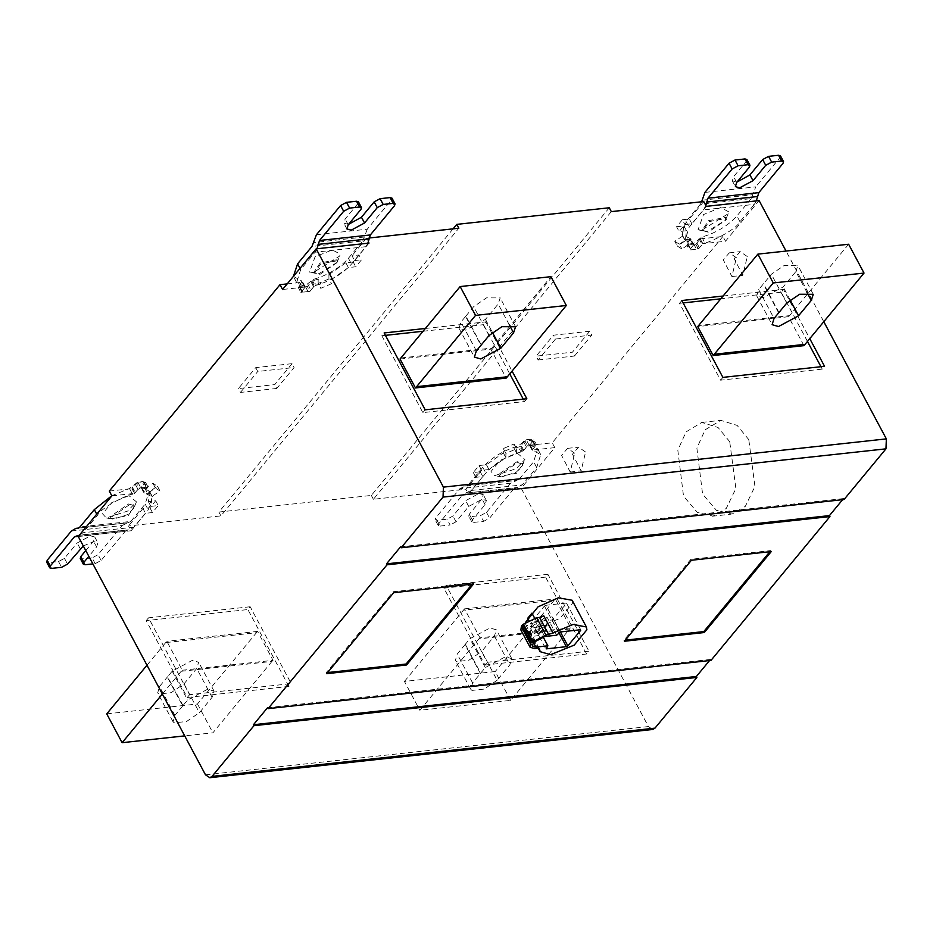 <?xml version="1.0" encoding="UTF-8"?>
<svg xmlns="http://www.w3.org/2000/svg" width="933" height="933" viewBox="0 0 933 933"><rect width="100%" height="100%" fill="white"/><g stroke="black" fill="none" stroke-linecap="round" stroke-linejoin="round"><path stroke-width="0.7" stroke-dasharray="4.67 3.5" d="M497.114 680.25L484.227 689.079L471.981 690.408L470.768 689.347L472.611 682.909L485.312 667.562L505.359 656.797L511.751 658.64L509.815 664.891L497.114 680.25L481.72 651.421L494.42 636.061L496.368 629.822L489.965 627.967L469.917 638.732L465.019 644.656L480.413 673.486M465.019 644.656L457.217 654.091L455.374 660.517L456.587 661.59L468.844 660.249L481.72 651.421M478.886 638.872L479.97 637.799L464.529 608.864L463.398 610.17L554.167 600.281L555.298 598.986L570.739 627.909L569.655 628.982L478.886 638.872L419.838 710.27L510.608 700.38L569.655 628.982M570.739 627.921L479.97 637.799M510.608 700.38L495.213 671.55L404.444 681.44L419.838 710.27M404.444 681.44L463.398 610.17M182.705 705.919L174.903 715.343L173.06 721.78L174.273 722.842L186.518 721.512L199.405 712.684L212.106 697.313L214.042 691.073L207.651 689.23L187.603 699.983L182.705 705.919L167.31 677.09L172.208 671.165L192.256 660.401L198.659 662.243L196.711 668.495L184.011 683.854L171.136 692.683L158.878 694.024L157.677 692.951L159.508 686.513L167.31 677.09M182.262 670.232L273.031 660.342L257.59 631.408L256.458 632.702L165.689 642.592L166.82 641.298L182.273 670.221L181.189 671.293L271.946 661.415L273.031 660.342M271.946 661.415L212.899 732.813L184.711 735.88M162.365 694.047L181.189 671.293M165.689 642.592L146.982 665.217M106.735 713.873L197.504 703.983L256.458 632.702M197.504 703.983L212.899 732.813M257.59 631.408L166.82 641.298M250.184 606.753L148.522 617.833L189.574 694.7L291.224 683.621L250.184 606.753L247.875 609.552L146.213 620.62L187.265 697.487L189.574 694.7M146.213 620.62L148.522 617.833M187.265 697.487L288.915 686.42L291.224 683.621M288.915 686.42L247.875 609.552M484.973 665.054L586.624 653.986L588.933 651.187L487.283 662.267L446.231 585.399L443.921 588.187L484.973 665.054L487.283 662.267M586.624 653.986L545.583 577.119L547.893 574.32L588.933 651.187M589.738 331.238L553.432 335.204L536.113 356.149L572.419 352.196L589.738 331.238L591.79 335.087L555.485 339.041L553.432 335.204M555.485 339.041L538.166 359.986L536.113 356.149M538.166 359.986L574.471 356.033L572.419 352.196M574.471 356.033L591.79 335.087M465.859 316.112L473.649 306.689L486.536 297.849L500.17 297.919L498.164 304.018L485.463 319.378L465.404 330.142L459.013 328.288L460.949 322.048L465.859 316.112L481.253 344.942M400.024 359.018L490.793 349.129L506.234 378.063M401.108 357.957L491.878 348.067L490.793 349.129M491.878 348.067L550.925 276.669M523.25 399.137L524.533 401.54L422.871 412.608L381.83 335.74L384.139 332.953M422.871 412.608L425.18 409.82M524.533 401.54L526.842 398.741M425.518 328.439L485.801 321.873L483.492 324.672L509.756 373.876M485.801 321.873L512.065 371.077M381.83 335.74L385.422 335.355M423.209 331.238L483.492 324.672M795.872 271.585L797.878 265.485L784.245 265.427L771.358 274.267L758.657 289.615L756.721 295.866L763.112 297.709L783.16 286.944L795.872 271.585L806.928 292.309M778.962 312.508L763.567 283.69M803.943 345.642L788.502 316.707L789.586 315.634L698.817 325.524M788.502 316.707L697.732 326.585M848.633 244.236L789.586 315.634M681.848 300.519L679.539 303.307L720.579 380.186L822.241 369.106L824.55 366.319M807.465 341.443L781.201 292.239L783.51 289.452L809.774 338.656M822.241 369.106L820.958 366.704M720.579 380.186L722.888 377.387M781.201 292.239L720.917 298.805M683.131 302.922L679.539 303.307M723.227 296.018L783.51 289.452M319.739 274.512L337.909 262.045L337.653 260.657L320.614 263.922L314.526 273.007L319.739 274.512M319.226 273.544L337.046 262.418L337.14 259.689L320.101 262.966L314.013 272.039L316.322 273.486L319.226 273.544M313.768 272.238L309.558 272.144L315.051 256.843L332.253 249.892L340.207 254.103L339.705 256.05L313.768 272.238M292.029 363.672L274.71 384.618L238.405 388.571L255.724 367.625L292.029 363.672L294.082 367.52L276.763 388.466L274.71 384.618M276.763 388.466L240.457 392.42L238.405 388.571M255.724 367.625L257.776 371.474L294.082 367.52M240.457 392.42L257.776 371.474M369.013 243.093L354.575 260.552L352.009 255.747L358.948 254.989L361.514 259.794L355.741 266.768L348.394 267.573L331.483 279.399L331.495 283.737L320.73 288.332L320.73 283.994L315.144 285.591L312.578 280.786L307.354 286.559L309.919 291.364L300.846 292.356L305.196 287.096L302.642 282.209L287.189 283.9M368.99 238.008L366.447 238.288L368.302 241.764M366.447 238.288L352.009 255.747M354.575 260.552L361.514 259.794M358.948 254.989L353.175 261.963L355.741 266.768M353.175 261.963L345.828 262.768L348.394 267.573M345.828 262.768L328.917 274.594L331.483 279.399M328.917 274.594L328.929 278.944L331.495 283.737M328.929 278.944L318.165 283.527L320.73 288.332M318.165 283.527L318.165 279.189L320.73 283.994M318.165 279.189L312.578 280.786M307.354 286.559L298.28 287.551L300.846 292.356M311.704 281.311L314.269 286.116L309.919 291.364M314.269 286.116L310.876 290.011L308.065 291.586L302.677 292.169L302.164 290.956L305.196 287.096M293.394 276.401L301.301 280.716L301.791 281.929L299.085 285.195L299.598 286.408L304.986 285.825L313.336 279.399C327.833 275.13 339.53 268.098 348.429 258.289L362.785 240.936L311.96 246.464M302.642 282.209L305.208 287.014L296.647 282.547L300.671 269.59L315.039 252.225L365.864 246.697L351.508 264.062C342.586 273.882 330.877 280.915 316.369 285.171L313.29 279.41M316.369 285.171L315.144 285.591M302.677 292.169L299.085 285.195L302.677 292.169M298.28 287.551L302.63 282.291M304.869 287.691L301.301 280.716L305.208 287.014L282.571 289.487M111.867 495.878L134.504 493.417L131.938 488.612L136.416 483.259L138.982 488.064L148.055 487.073L143.705 492.332L141.14 487.527L145.023 488.519L147.589 493.324L155.484 488.122L160.033 491.05L152.137 496.239L150.889 506.374L158.237 505.569L152.464 512.555L145.525 513.302L131.087 530.76L128.521 525.955L220.923 515.891L458.838 228.223M109.301 491.073L131.938 488.612M129.162 504.928L110.992 517.383L111.249 518.783L128.287 515.506L134.375 506.432L129.162 504.928M128.649 503.96L133.862 505.464L133.781 508.193L127.774 514.538L113.056 519.261L110.735 517.815L110.479 516.427L128.649 503.96M128.976 495.668L111.773 502.619L102.537 513.791L106.28 517.92L127.693 511.051L136.428 501.826L128.976 495.668M132.066 488.519L134.632 493.324L138.026 489.417L140.836 487.842L146.224 487.259L146.738 488.472L143.705 492.332M111.797 495.738L129.454 488.495L137.757 482.081L143.146 481.498L143.659 482.699L140.953 485.976L141.443 487.189L149.175 491.12L145.151 504.065L130.795 521.43L79.958 526.97M143.146 481.498L146.738 488.472L143.146 481.498M134.632 493.324L138.982 488.064M71.374 531.029L122.2 525.489L98.058 554.692L92.11 557.876L95.189 563.637L92.88 563.894M92.11 557.876L82.127 558.96L80.238 558.412M83.294 545.957L93.615 541.572L97.883 542.808L96.589 546.971L88.845 556.336M85.766 550.575L93.51 541.21L94.804 537.046L90.536 535.81L77.171 542.983L64.47 558.342L58.534 561.538L48.551 562.622L46.65 562.074M95.189 563.637L101.137 560.453L125.279 531.262L78.384 536.37M122.2 525.489L127.926 522.783L77.661 528.311M78.594 528.055L127.926 522.783L130.795 521.43M144.032 491.738L140.953 485.976L144.522 492.951L152.254 496.881L148.23 509.838L133.862 527.203L128.136 529.909L76.751 535.449M145.023 488.519L152.919 483.317L157.467 486.245L149.572 491.446L148.324 501.569L155.683 500.764L149.898 507.75L142.959 508.497L145.525 513.302M149.898 507.75L152.464 512.555M155.683 500.764L158.237 505.569M148.324 501.569L150.889 506.374M149.572 491.446L152.137 496.239M157.467 486.245L160.033 491.05M152.919 483.317L155.484 488.122M136.416 483.259L145.49 482.268L141.14 487.527L143.81 492.752L147.589 493.324M143.81 492.752L144.522 492.951M145.49 482.268L148.055 487.073M129.454 488.495L132.533 494.257L134.504 493.417M79.293 535.262L83.037 532.731L97.394 515.378C102 506.362 130.76 493.405 132.533 494.257M78.43 535.425L128.136 529.909L125.279 531.262M133.862 527.203L83.037 532.731M78.255 536.522L131.087 530.76M142.959 508.497L128.521 525.955M453.088 228.853L218.87 512.054L371.346 495.435L609.272 207.767M220.923 515.891L218.87 512.054M348.557 224.34L343.834 223.174L345.128 219.01L357.829 203.651L358.412 201.796M316.439 234.719L367.264 229.191L391.417 199.989L391.988 198.134M316.998 248.761L315.039 252.225M367.264 229.191L362.785 240.936M365.864 246.697L367.835 243.221M556.674 635.21L547.03 617.145L544.301 617.448L535.519 628.061L538.248 627.757L543.076 636.807M547.03 617.145L538.248 627.757M545.91 605.26L544.429 606.053L531.612 621.553L531.938 622.159L552.091 619.967L566.389 603.663L566.063 603.068L545.91 605.26L560.173 631.968M580.653 630.381L580.326 629.775M545.875 648.272L546.202 648.867M539.146 626.136L527.856 632.201L526.772 635.711L530.376 636.749L538.621 635.536L547.403 624.923L539.146 626.136L544.685 636.516M544.301 617.448L547.379 623.209L546.586 625.332L537.816 635.944L538.598 633.822L535.519 628.061M534.667 633.554L540.044 629.402L534.936 630.381L533.105 633.099L534.667 633.554M530.97 626.638L532.545 626.241L536.335 622.451L531.239 623.466L529.408 626.183L530.97 626.638M531.938 613.156L532.615 614.415M534.597 618.136L537.081 622.089L532.568 613.634M543.752 615.78L536.452 621.611C537.735 623.209 536.323 624.912 532.218 626.731L528.836 620.398M539.601 649.263L530.364 631.968L532.218 626.731M520.871 629.973L530.271 631.536L539.496 648.832M572.127 600.257L572.64 603.045L559.94 618.404L536.3 627.967L525.874 624.958L525.337 622.626M327.635 672.553L326.2 672.716L393.19 591.72L473.066 583.02L472.145 584.14M326.2 672.716L326.713 673.673M393.703 592.677L393.19 591.72M473.579 583.976L473.066 583.02M769.853 551.706L770.775 550.587L690.898 559.287L623.909 640.283L625.343 640.131M624.422 641.239L623.909 640.283M691.411 560.255L690.898 559.287M771.288 551.555L770.775 550.587M748.779 439.618L737.128 425.401L720.801 420.351L705.091 429.845L696.881 448.143L702.584 494.035L716.451 510.363L732.067 514.048L745.327 506.351L754.937 486.396L748.779 439.618M729.723 441.694L718.06 427.477L701.733 422.427L686.023 431.921L677.825 450.219L683.516 496.111L697.394 512.439L713.01 516.124L726.271 508.427L735.88 488.472L729.723 441.694M585.586 452.027L578.518 447.152L572.477 454.173L581.107 470.85L585.586 452.027M574.693 453.205L567.626 448.341L561.584 455.362L570.215 472.04L574.693 453.205M747.286 256.517L740.219 251.653L734.178 258.674L742.796 275.352L747.286 256.517M736.394 257.706L729.326 252.843L723.285 259.852L731.904 276.53L736.394 257.706M844.038 499.528L843.525 498.572L842.604 499.691M843.525 498.572L400.595 546.82M708.205 232.189L702.992 230.684L709.092 221.611L726.131 218.334L726.387 219.733L708.205 232.189M707.692 231.232L704.8 231.162L702.479 229.728L708.579 220.654L725.617 217.377L725.524 220.106L707.692 231.232M702.246 229.915L728.172 213.727L728.685 211.791L720.719 207.569L703.529 214.532L698.036 229.821L702.246 229.915M756.301 200.898L754.342 204.374L703.505 209.913L689.149 227.279L685.125 240.224L692.846 244.166L689.779 238.393L682.046 234.463L686.07 221.518L700.426 204.152L751.252 198.612L755.742 186.868L704.905 192.408M692.846 244.166L693.569 244.364L691.003 239.559L693.662 244.784L690.642 248.644L691.155 249.857L696.531 249.263L699.353 247.7L702.736 243.793L700.31 238.895L702.876 243.7L725.501 241.239L759.112 200.595M751.252 198.612L736.895 215.978C727.997 225.786 716.299 232.818 701.803 237.075L693.452 243.501L688.076 244.084L687.563 242.883L690.268 239.606L689.779 238.393L693.347 245.367M688.076 244.084L691.155 249.857L688.076 244.084M693.662 244.784L689.324 250.032L698.397 249.053L702.736 243.793M746.878 159.485L746.307 161.327L733.606 176.687L732.312 180.85L737.035 182.028M780.466 155.823L779.883 157.677L755.742 186.868M701.628 201.773L700.426 204.152M701.803 237.075L704.847 242.86C706.608 243.7 735.367 230.754 739.974 221.739L754.342 204.374M703.505 209.913L705.815 205.458M706.293 206.356L691.854 223.803L684.904 224.561L679.131 231.547L686.478 230.743L685.23 240.866L677.335 246.067L681.895 248.983L689.79 243.781L693.569 244.364M702.876 243.7L704.847 242.86M703.727 201.551L689.289 218.998L682.338 219.756L684.904 224.561M691.854 223.803L689.289 218.998M682.338 219.756L676.565 226.742L679.131 231.547M676.565 226.742L683.924 225.938L686.478 230.743M683.924 225.938L682.35 235.536L685.23 240.866M682.664 236.061L674.769 241.262L677.335 246.067M674.769 241.262L679.329 244.178L681.895 248.983M679.329 244.178L687.224 238.988L689.79 243.781M687.224 238.988L691.096 239.979L686.758 245.239L689.324 250.032M686.758 245.239L695.831 244.248L698.397 249.053M695.831 244.248L700.17 238.988M700.31 238.895L722.935 236.434L725.501 241.239M517.64 462.605L522.853 464.109L516.754 473.183L499.726 476.46L499.458 475.072L517.64 462.605M517.127 461.648L498.945 474.104L499.213 475.503L501.522 476.95L516.241 472.226L522.247 465.882L522.34 463.153L517.127 461.648M517.453 453.345L524.894 459.502L516.171 468.739L494.758 475.608L491.015 471.48L500.251 460.307L517.453 453.345M519.669 446.72L514.083 448.318L514.083 443.98L503.319 448.563L503.33 452.902L486.42 464.739L479.072 465.532L473.288 472.518L480.238 471.76L465.8 489.219L468.366 494.024L521.197 488.262L554.797 447.63L552.231 442.825L529.617 445.204L532.183 450.009L536.533 444.761L527.448 445.752L523.11 451.001L520.544 446.196L519.669 446.72L522.235 451.525L516.649 453.123L516.637 448.785L505.884 453.368L505.884 457.706L488.985 469.544L481.626 470.337L475.853 477.323L482.804 476.565L468.366 494.024M480.238 471.76L482.804 476.565M473.288 472.518L475.853 477.323M479.072 465.532L481.626 470.337M486.42 464.739L488.985 469.544M503.33 452.902L505.884 457.706M503.319 448.563L505.884 453.368M514.083 443.98L516.637 448.785M514.083 448.318L516.649 453.123M532.183 450.009L535.215 446.149L534.691 444.948L529.314 445.531L526.492 447.105L523.11 451.001M519.261 479.119L533.618 461.753L537.641 448.808L529.944 444.878L529.431 443.665L532.137 440.388L535.215 446.149L531.623 439.175L526.235 439.77L517.885 446.184C503.388 450.452 491.691 457.485 482.793 467.293L468.436 484.647L519.261 479.119L516.404 480.472L464.459 486.023L516.964 480.46L510.678 483.177L459.852 488.705L435.699 517.908L435.128 519.763L437.017 520.311L447 519.215L452.948 516.031L465.649 500.671L479.014 493.499L483.282 494.723L481.988 498.887L469.276 514.246L468.704 516.101L470.605 516.649L480.588 515.564L486.525 512.369L510.678 483.177M529.617 445.204L533.968 439.956L536.533 444.761M533.968 439.956L524.882 440.947L527.448 445.752M524.882 440.947L520.544 446.196M522.235 451.525L520.999 451.945L517.92 446.172M532.137 440.388L531.623 439.175L532.137 440.388M554.797 447.63L532.172 450.091L529.606 445.286M437.017 520.311L440.096 526.072L438.207 525.524L438.778 523.67L462.92 494.478L513.756 488.939L522.34 484.88L536.697 467.515L540.72 454.569L532.172 450.091L529.431 443.665L532.51 449.426M440.096 526.072L450.079 524.987L447 519.215M470.605 516.649L473.684 522.41L471.783 521.862L472.355 520.019L485.067 504.66L486.361 500.496L482.093 499.26L468.728 506.432L456.027 521.792L450.079 524.987M473.684 522.41L483.667 521.325L480.588 515.564M513.756 488.939L489.603 518.142L483.667 521.325M520.999 451.945C506.491 456.202 494.782 463.234 485.871 473.054L471.515 490.42L465.229 493.137L517.733 487.574L465.789 493.125L462.92 494.478M459.852 488.705L468.436 484.647M471.515 490.42L522.34 484.88M521.197 488.262L648.423 726.562L652.785 729.466M710.981 660.401L710.468 659.444L709.546 660.564M722.935 236.434L552.231 442.825M823.781 321.71L786.053 251.059M710.468 659.444L267.538 707.692M611.325 211.616L373.398 499.283L465.8 489.219M371.346 495.435L373.398 499.283M545.583 577.119L443.921 588.187M446.231 585.399L547.893 574.32M464.529 608.864L555.298 598.986M554.167 600.281L495.213 671.55M472.611 682.909L457.217 654.091M485.312 667.562L469.917 638.732M494.42 636.061L509.815 664.891M465.299 644.318L480.693 673.148M174.903 715.343L159.508 686.513M184.011 683.854L199.405 712.684M212.106 697.313L196.711 668.495M172.208 671.165L187.603 699.983M182.985 705.57L167.59 676.752M489.044 335.518L473.649 306.689M509.231 324.731L498.164 304.018M485.463 319.378L492.356 332.288M476.343 350.866L460.949 322.048M465.567 316.462L480.962 345.28M786.752 303.085L771.358 274.267M790.064 299.855L783.16 286.944M758.657 289.615L774.052 318.445M778.67 312.858L763.276 284.029M313.581 286.746L310.502 280.973M308.065 291.586L304.986 285.825M307.797 284.25L310.876 290.011M137.757 482.081L140.836 487.842M138.026 489.417L134.947 483.656M132.241 486.921L135.32 492.694M85.206 564.733L82.127 558.96M96.589 546.971L93.51 541.21M80.25 548.756L77.171 542.983M64.47 558.342L67.549 564.115M58.534 561.538L61.613 567.299M51.618 568.384L48.551 562.622M101.137 560.453L98.058 554.692M127.926 522.783L77.101 528.323M145.151 504.065L148.23 509.838M97.394 515.378L96.752 514.153M128.136 529.909L77.311 535.437M300.671 269.59L300.029 268.377M348.207 224.771L345.128 219.01M357.829 203.651L360.908 209.412M394.496 205.75L391.417 199.989M364.278 237.017L313.453 242.557M348.429 258.289L351.508 264.062M544.429 606.053L558.692 632.772M552.091 619.967L558.844 632.609M560.395 631.944L553.572 619.162M530.376 636.749L533.443 642.522M538.598 633.822L547.379 623.209M534.702 648.598L525.466 631.303M528.37 630.988L537.606 648.283M686.07 221.518L689.149 227.279M693.452 243.501L696.531 249.263M699.353 247.7L696.275 241.927M698.98 238.661L702.059 244.423M749.386 167.089L746.307 161.327M736.673 182.46L733.606 176.687M779.883 157.677L782.962 163.438M701.919 200.233L752.744 194.705M739.974 221.739L736.895 215.978M523.798 450.371L520.719 444.609M523.425 441.332L526.492 447.105M529.314 445.531L526.235 439.77M536.697 467.515L533.618 461.753M456.027 521.792L452.948 516.031M468.728 506.432L465.649 500.671M485.067 504.66L481.988 498.887M469.276 514.246L472.355 520.019M486.525 512.369L489.603 518.142M438.778 523.67L435.699 517.908M465.789 493.125L516.614 487.586M465.567 486L516.404 480.472M482.793 467.293L485.871 473.054M648.423 726.562L205.493 774.81M470.664 689.16L455.269 660.342M511.751 658.64L496.368 629.822M172.955 721.594L157.56 692.764M214.042 691.073L198.659 662.243M515.494 326.597L500.1 297.767M459.013 328.288L474.407 357.117M813.203 294.163L797.808 265.345M756.721 295.866L772.116 324.684M337.14 259.689L337.653 260.657M314.013 272.039L314.526 273.007M337.046 262.418L339.705 256.05M316.322 273.486L309.558 272.144M301.872 291.889L298.793 286.116M111.249 518.783L110.735 517.815M134.375 506.432L133.862 505.464M106.28 517.92L113.056 519.261M136.428 501.826L133.781 508.193M143.95 481.778L147.029 487.539M94.804 537.046L97.883 542.808M152.254 496.881L149.175 491.12M152.464 496.776L149.898 491.971M141.175 487.866L140.661 486.898M305.161 286.769L302.082 280.996M296.647 282.547L293.568 276.774M346.913 228.935L343.834 223.174M566.541 603.208L580.804 629.915M531.46 622.019L545.723 648.738M526.772 635.711L532.311 646.091M540.044 629.402L536.347 622.474M533.105 633.099L529.408 626.183M525.874 624.958L538.306 648.26M701.733 422.427L720.801 420.351M711.961 516.264L731.017 514.188M567.626 448.341L578.518 447.152M570.215 472.04L581.107 470.85M729.326 252.843L740.219 251.653M731.904 276.53L742.796 275.352M702.992 230.684L702.479 229.728M726.131 218.334L725.617 217.377M728.172 213.727L725.524 220.106M698.036 229.821L704.8 231.162M685.125 240.224L682.046 234.463M687.271 243.805L690.35 249.566M732.312 180.85L735.391 186.623M682.35 235.536L684.915 240.341M691.061 239.641L690.548 238.685M499.213 475.503L499.726 476.46M522.34 463.153L522.853 464.109M501.522 476.95L494.758 475.608M522.247 465.882L524.894 459.502M535.495 445.228L532.416 439.466M532.218 450.347L529.139 444.586M540.72 454.569L537.641 448.808M486.361 500.496L483.282 494.723M471.783 521.862L468.704 516.101M438.207 525.524L435.128 519.763"/><path stroke-width="1.4" d="M184.711 735.88L122.13 742.691L162.365 694.047M146.982 665.217L106.735 713.873L122.13 742.691M513.558 332.836L515.564 326.748L501.931 326.678L489.044 335.518L476.343 350.866L474.407 357.117L480.798 358.96L500.846 348.207L513.558 332.836L509.231 324.731M400.024 359.018L460.156 286.559L475.55 315.377L566.319 305.488L507.365 376.769L416.608 386.659L415.477 387.953L400.024 359.018M566.319 305.488L550.925 276.669L460.156 286.559M416.608 386.659L475.55 315.377M415.477 387.953L506.234 378.063L507.365 376.769M512.065 371.077L526.842 398.741L425.18 409.82L384.139 332.953L425.518 328.439M509.756 373.876L523.25 399.137M385.422 335.355L423.209 331.238M786.752 303.085L799.639 294.245L813.273 294.315L811.267 300.414L798.555 315.774L778.507 326.538L772.116 324.684L774.052 318.445L786.752 303.085M757.864 254.126L697.732 326.585L713.185 355.52L714.305 354.225L805.074 344.335L864.028 273.066L773.259 282.956L757.864 254.126L848.633 244.236L864.028 273.066M773.259 282.956L714.305 354.225M805.074 344.335L803.943 345.642L713.185 355.52M809.774 338.656L824.55 366.319L722.888 377.387L681.848 300.519L723.227 296.018M820.958 366.704L807.465 341.443M720.917 298.805L683.131 302.922M368.302 241.764L369.013 243.093L316.182 248.843L443.42 487.131L443.035 497.091L401.108 547.776L844.038 499.528L885.965 448.843L886.35 438.883L823.781 321.71M287.189 283.9L280.005 284.682L282.571 289.487L316.182 248.843M652.785 729.466L654.966 728.137L696.893 677.44L253.963 725.687L212.036 776.384L209.843 777.714L205.493 774.81L78.255 536.522L111.867 495.878L109.301 491.073L280.005 284.682M92.88 563.894L85.206 564.733L83.317 564.185L80.238 558.412L80.809 556.569L85.766 550.575M88.845 556.336L83.888 562.331L83.317 564.185M78.384 536.37L74.453 536.79L50.3 565.993L49.729 567.835L51.618 568.384L61.613 567.299L67.549 564.115L83.294 545.957M49.729 567.835L46.65 562.074L47.221 560.22L71.374 531.029L75.981 528.335L78.594 528.055M96.752 514.153L94.326 509.605L79.958 526.97L77.661 528.311M94.326 509.605L111.797 495.738M74.453 536.79L79.293 535.262M786.053 251.059L759.112 200.595L706.293 206.356L703.727 201.551L611.325 211.616L609.272 207.767L456.785 224.375L458.838 228.223L368.99 238.008M456.785 224.375L453.088 228.853M356.511 201.248L359.59 207.009L361.491 207.558L358.412 201.796L356.511 201.248L346.528 202.333L340.592 205.528L316.439 234.719L311.96 246.464L297.592 263.829L293.394 276.401M390.099 197.586L393.178 203.359L395.067 203.907L391.988 198.134L390.099 197.586L380.116 198.682L374.168 201.866L361.468 217.226L348.557 224.34M393.178 203.359L383.183 204.444L380.116 198.682M361.491 207.558L360.908 209.412L348.207 224.771L346.913 228.935L351.181 230.171L364.546 222.987L377.247 207.627L383.183 204.444M359.59 207.009L349.607 208.106L346.528 202.333M395.067 203.907L394.496 205.75L370.343 234.953L319.518 240.492L343.671 211.29L349.607 208.106M367.835 243.221L370.343 234.953M319.518 240.492L316.998 248.761M560.173 631.968L556.674 635.21L544.685 636.516L533.396 642.58L532.311 646.091L535.915 647.129L547.893 645.823L546.202 648.867L566.354 646.674L567.835 645.881L580.653 630.381L580.326 629.775L560.173 631.968M580.653 630.381L580.326 629.775L580.653 630.381M543.076 636.807L547.893 645.823M548.802 634.732L539.577 617.436L543.752 615.78L552.989 633.075L545.898 635.046L531.04 642.837L521.804 625.542L523.541 624.13L532.778 641.426M539.577 617.436L536.662 617.751L523.541 624.13M532.615 614.415L527.705 618.276L531.938 613.156L534.597 618.136M528.836 620.398L527.705 618.276M531.04 642.837L530.562 644.108L521.325 626.813L520.871 629.973L530.096 647.269L534.702 648.598L537.606 648.283L539.601 649.263L539.192 648.505M521.325 626.813L521.804 625.542M530.562 644.108L530.096 647.269M539.496 648.832L540.137 651.677L550.563 654.686L574.203 645.123L586.904 629.763L586.39 626.976L573.072 624.41L552.989 633.075M525.337 622.626L538.061 606.812L558.366 597.796L572.127 600.257L586.39 626.976M472.145 584.14L406.077 664.016L327.635 672.553M406.59 664.972L326.713 673.673L393.703 592.677L473.579 583.976L406.59 664.972L406.077 664.016M625.343 640.131L703.785 631.583L769.853 551.706M624.422 641.239L691.411 560.255L771.288 551.555L704.298 632.539L624.422 641.239M703.785 631.583L704.298 632.539M387.02 564.815L386.507 563.859L829.437 515.611L829.95 516.567L387.02 564.815L268.051 708.648L710.981 660.401L829.95 516.567M386.507 563.859L400.595 546.82L401.108 547.776M842.604 499.691L829.437 515.611M701.628 201.773L704.905 192.408L729.058 163.205L735.006 160.021L738.085 165.782L748.068 164.698L744.989 158.937L746.878 159.485L749.957 165.246L748.068 164.698M735.006 160.021L744.989 158.937M737.035 182.028L749.934 174.914L762.646 159.555L768.582 156.359L771.661 162.132L765.725 165.316L753.013 180.675L739.647 187.848L735.391 186.623L736.673 182.46L749.386 167.089L749.957 165.246M768.582 156.359L778.565 155.275L780.466 155.823L783.545 161.584L781.644 161.036L778.565 155.275M771.661 162.132L781.644 161.036M738.085 165.782L732.137 168.978L707.995 198.169L758.821 192.63L782.962 163.438L783.545 161.584M758.821 192.63L756.301 200.898M705.815 205.458L707.995 198.169M253.963 725.687L253.449 724.731L696.38 676.483L696.893 677.44M709.546 660.564L696.38 676.483M253.449 724.731L267.538 707.692L268.051 708.648M492.356 332.288L500.846 348.207M806.928 292.309L811.267 300.414M798.555 315.774L790.064 299.855M83.888 562.331L80.809 556.569M47.221 560.22L50.3 565.993M78.209 528.195L77.101 528.323M300.029 268.377L297.592 263.829M377.247 207.627L374.168 201.866M364.546 222.987L361.468 217.226M340.592 205.528L343.671 211.29M368.85 238.86L318.025 244.399M558.844 632.609L566.354 646.674M567.835 645.881L560.395 631.944M533.443 642.522L535.915 647.129M545.898 635.046L536.662 617.751M532.207 641.916L522.97 624.62M521.535 626.358L530.772 643.653M753.013 180.675L749.934 174.914M762.646 159.555L765.725 165.316M732.137 168.978L729.058 163.205M706.491 202.088L757.328 196.548M212.036 776.384L654.966 728.137M885.965 448.843L443.035 497.091M443.42 487.131L886.35 438.883M79.235 535.332L78.43 535.425M538.306 648.26L540.137 651.677M652.668 729.478L209.738 777.725"/></g></svg>
